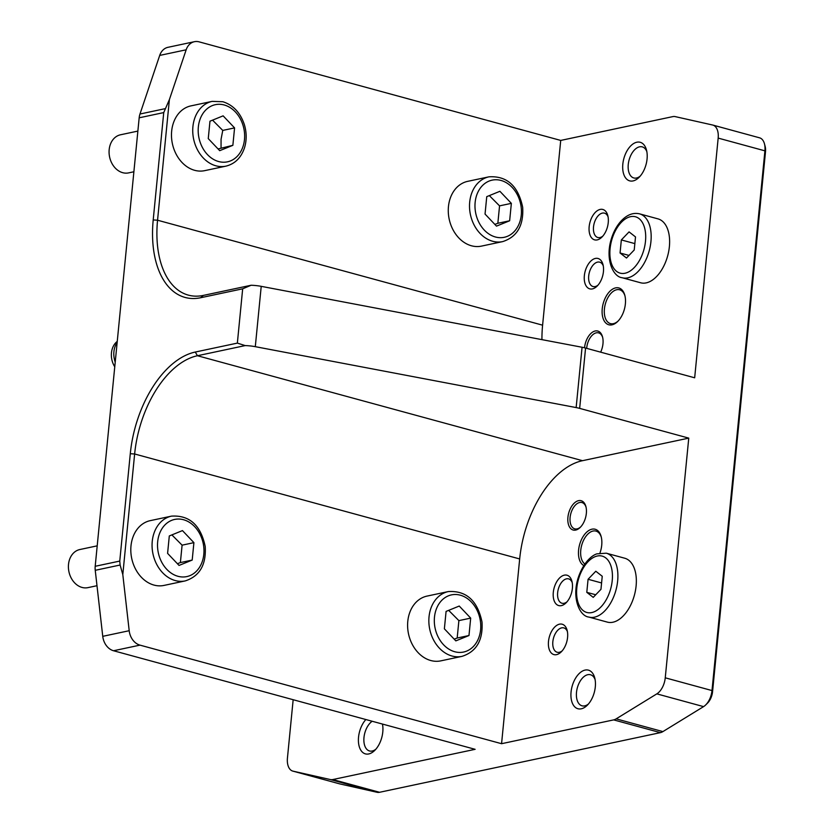 <?xml version="1.0" encoding="UTF-8"?>
<svg xmlns="http://www.w3.org/2000/svg" width="834" height="834" viewBox="0 0 834 834"><rect width="100%" height="100%" fill="white"/><g stroke="black" fill="none" stroke-linecap="round" stroke-linejoin="round"><path stroke-width="1.25" d="M635.508 236.919L634.226 249.981L626.501 258.019L620.058 252.994L621.34 239.931L629.065 231.894L635.508 236.919M639.574 213.848L658.026 218.883A33.11 19.026 105.2 0 1 669.389 246.562A33.11 19.026 105.2 0 1 640.606 282.768L622.154 277.732A33.11 19.026 -74.8 0 0 627.721 277.847A33.11 19.026 -74.8 0 0 650.937 241.526A33.11 19.026 -74.8 0 0 639.574 213.848C633.152 212.357 626.991 214.755 621.09 221.031C616.576 226.035 613.24 232.279 611.072 239.765C605.244 259.395 613 276.805 622.154 277.732M634.851 243.611L621.34 239.931M628.992 255.423L620.058 252.994M602.242 576.263L600.96 589.325L593.235 597.363L586.792 592.338L588.074 579.276L595.799 571.238L602.242 576.263M606.297 553.192L624.749 558.227A33.11 19.026 105.2 0 1 636.113 585.906A33.11 19.026 105.2 0 1 607.329 622.112L588.877 617.077A33.11 19.026 -74.8 0 0 594.444 617.181A33.11 19.026 -74.8 0 0 617.66 580.871A33.11 19.026 -74.8 0 0 606.297 553.192L596.873 553.859C591.66 555.434 582.799 562.94 577.795 579.109C571.978 598.739 579.724 616.149 588.877 617.077M601.585 582.956L588.074 579.276M595.726 594.767L586.792 592.338M115.217 362.154A19.474 15.283 -102 0 1 113.914 351.687A19.474 15.283 -102 0 1 117.146 342.461M117.25 341.398A17.806 13.97 78 0 0 111.454 352.855A17.806 13.97 78 0 0 114.758 366.793M133.888 171.762L128.603 172.888A19.474 15.283 -102 0 1 109.181 149.64A19.474 15.283 -102 0 1 120.513 134.785L137.871 131.094M208.26 138.611L209.97 121.201L223.116 115.843L234.573 127.904L232.863 145.325L219.707 150.673L208.26 138.611M225.931 166.143L204.674 170.657A33.11 25.979 -102 0 1 171.658 131.147A33.11 25.979 -102 0 1 190.923 105.887L212.17 101.373A33.11 25.979 78 0 0 192.915 126.632A33.11 25.979 78 0 0 225.931 166.143C234.969 163.881 241.162 157.73 244.529 147.701C246.77 140.248 246.718 132.575 244.383 124.693C240.369 112.684 233.197 105.032 222.845 101.727L212.17 101.373M218.07 148.952L232.863 145.325M221.052 147.827L221.062 139.299L222.761 130.417L234.573 127.904M222.761 130.417L212.545 120.148M96.994 585.708L87.935 587.636A19.474 15.283 -102 0 1 68.513 564.389A19.474 15.283 -102 0 1 79.845 549.533L97.203 545.843M193.905 542.653L192.195 560.073L179.039 565.431L167.592 553.369L169.302 535.949L182.458 530.601L193.905 542.653L182.093 545.165L171.877 534.896M164.017 585.416A33.11 25.979 -102 0 1 130.99 545.905A33.11 25.979 -102 0 1 150.256 520.645L171.502 516.131A33.11 25.979 78 0 0 152.247 541.391A33.11 25.979 78 0 0 175.244 580.558A33.11 25.979 78 0 0 185.263 580.902L164.017 585.416M177.402 563.701L180.384 562.585L182.093 545.165M180.384 562.585L192.195 560.073M470.689 618.109L468.979 635.529L455.823 640.877L444.376 628.815L446.086 611.405L459.242 606.047L470.689 618.109L458.888 620.621L448.661 610.352M440.8 660.862A33.11 25.979 -102 0 1 407.784 621.351A33.11 25.979 -102 0 1 427.039 596.091L448.296 591.577A33.11 25.979 78 0 0 429.03 616.837A33.11 25.979 78 0 0 452.028 656.014A33.11 25.979 78 0 0 462.057 656.348L440.8 660.862M454.186 639.157L457.178 638.031L458.888 620.621M457.178 638.031L468.979 635.529M511.357 203.36L509.647 220.77L496.491 226.129L485.044 214.067L486.754 196.657L499.91 191.299L511.357 203.36L499.556 205.862L489.329 195.604M481.468 246.113A33.11 25.979 -102 0 1 448.452 206.603A33.11 25.979 -102 0 1 467.707 181.343L488.964 176.829A33.11 25.979 78 0 0 469.698 202.089A33.11 25.979 78 0 0 492.696 241.266A33.11 25.979 78 0 0 502.714 241.599L481.468 246.113M494.854 224.398L497.846 223.283L499.556 205.862M497.846 223.283L509.647 220.77M195.281 352.042A92.699 53.272 -74.8 0 0 130.292 453.717L119.762 561.074L120.117 565.025L122.806 574.584L134.639 453.988A89.582 51.479 105.2 0 1 197.45 355.732L245.186 345.589L237.356 343.108L195.281 352.042L197.45 355.732L582.497 460.691A89.582 51.479 -74.8 0 0 519.676 558.947L501.568 743.699L139.976 645.13A15.575 12.229 -102 0 1 129.197 630.712L122.806 574.584M759.347 137.756A15.575 8.955 105.2 0 1 759.566 137.818A15.575 8.955 105.2 0 1 764.455 143.802A15.575 8.955 105.2 0 1 764.914 150.839L711.996 690.562L665.251 677.813L688.759 438.121L582.497 460.691M688.759 438.121L579.661 408.379L585.572 348.049A15.575 3.617 -174.4 0 0 582.069 347.257L261.219 286.343A15.575 3.617 -174.4 0 0 251.097 285.259L203.36 295.403A89.582 51.479 105.2 0 1 188.307 295.111A89.582 51.479 105.2 0 1 157.553 220.218L169.385 99.611L163.735 112.59L153.206 219.947A92.699 53.272 -74.8 0 0 200.608 297.748L242.673 288.814L251.097 285.259M245.186 345.589A15.575 3.617 5.6 0 1 255.298 346.673L576.148 407.576A15.575 3.617 5.6 0 1 579.661 408.379M705.7 704.918L707.534 703.125A12.468 7.162 -74.8 0 0 712.57 691.626L711.996 690.562A15.575 8.955 105.2 0 1 705.7 704.918A15.575 8.955 105.2 0 1 703.573 706.617L662.905 731.595A15.575 8.955 105.2 0 1 660.413 732.638L379.543 792.29L332.787 779.55L475.119 749.318L113.539 650.749A15.575 12.229 -102 0 1 102.749 636.332L95.243 570.31A15.575 12.229 -102 0 1 95.201 566.286L139.174 117.802A15.575 12.229 -102 0 1 139.976 114.018L159.711 55.419A15.575 12.229 -102 0 1 167.968 47.319L194.416 41.7A15.575 12.229 -102 0 1 199.128 41.856L560.719 140.425L542.6 325.177A89.582 51.479 -74.8 0 0 541.944 339.636M169.385 99.611L186.159 49.8A15.575 12.229 -102 0 1 194.416 41.7M712.57 691.626L765.487 151.913A12.468 7.162 -74.8 0 0 765.122 146.273L764.455 143.802M379.543 792.29A15.575 8.955 105.2 0 1 377.145 792.3L339.751 783.897A15.575 8.955 105.2 0 1 339.532 783.835A15.575 8.955 105.2 0 1 339.313 783.772M332.787 779.55A15.575 8.955 105.2 0 1 330.4 779.561L293.005 771.148A15.575 8.955 105.2 0 1 292.786 771.096A15.575 8.955 105.2 0 1 287.438 758.064L293.161 699.716M501.568 743.699L613.668 719.888L660.413 732.638M665.251 677.813A15.575 8.955 105.2 0 1 656.827 693.867L616.159 718.856A15.575 8.955 105.2 0 1 613.668 719.888M585.572 348.049L694.67 377.792L718.168 138.1L764.914 150.839L765.487 151.913M718.168 138.1A15.575 8.955 105.2 0 0 712.82 125.069A15.575 8.955 105.2 0 0 712.601 125.017L675.206 116.614A15.575 8.955 105.2 0 0 672.819 116.614L560.719 140.425M592.401 288.908A15.742 9.049 -74.8 0 0 597.071 286.156A15.742 9.049 -74.8 0 0 602.972 264.524A15.742 9.049 -74.8 0 0 592.15 259.958A15.742 9.049 -74.8 0 0 584.238 278.222A15.742 9.049 -74.8 0 0 592.401 288.908M612 324.833A19.088 10.967 -74.8 0 0 617.671 321.497A19.088 10.967 -74.8 0 0 624.812 295.278A19.088 10.967 -74.8 0 0 611.697 289.732A19.088 10.967 -74.8 0 0 602.096 311.874A19.088 10.967 -74.8 0 0 612 324.833M600.657 352.167A15.189 8.726 -74.8 0 0 602.523 336.873A15.189 8.726 -74.8 0 0 592.818 331.963A15.189 8.726 -74.8 0 0 584.551 347.788M636.842 142.218A19.995 11.488 -74.8 0 0 622.727 168.781A19.995 11.488 -74.8 0 0 638.98 177.433A19.995 11.488 -74.8 0 0 646.475 149.964A19.995 11.488 -74.8 0 0 636.842 142.218M597.207 239.9A15.742 9.049 -74.8 0 0 601.877 237.137A15.742 9.049 -74.8 0 0 607.778 215.516A15.742 9.049 -74.8 0 0 596.956 210.939A15.742 9.049 -74.8 0 0 589.044 229.204A15.742 9.049 -74.8 0 0 597.207 239.9M365.855 719.534A19.995 11.488 -74.8 0 0 359.225 746.513A19.995 11.488 -74.8 0 0 374.706 750.444A19.995 11.488 -74.8 0 0 382.452 724.058M561.345 605.63A15.742 9.049 -74.8 0 0 566.025 602.878A15.742 9.049 -74.8 0 0 571.916 581.246A15.742 9.049 -74.8 0 0 561.094 576.68A15.742 9.049 -74.8 0 0 553.182 594.944A15.742 9.049 -74.8 0 0 561.345 605.63M585.082 670.088A19.995 11.488 -74.8 0 0 570.967 696.64A19.995 11.488 -74.8 0 0 587.23 705.303A19.995 11.488 -74.8 0 0 594.715 677.834A19.995 11.488 -74.8 0 0 585.082 670.088M599.98 552.963A19.088 10.967 -74.8 0 0 601.158 536.585A19.088 10.967 -74.8 0 0 582.83 537.023A19.088 10.967 -74.8 0 0 583.831 565.567M575.689 530.07A15.189 8.726 -74.8 0 0 580.203 527.411A15.189 8.726 -74.8 0 0 585.895 506.54A15.189 8.726 -74.8 0 0 575.45 502.131A15.189 8.726 -74.8 0 0 567.808 519.749A15.189 8.726 -74.8 0 0 575.689 530.07M556.539 654.648A15.742 9.049 -74.8 0 0 561.219 651.896A15.742 9.049 -74.8 0 0 567.11 630.264A15.742 9.049 -74.8 0 0 556.288 625.688A15.742 9.049 -74.8 0 0 548.376 643.963A15.742 9.049 -74.8 0 0 556.539 654.648M602.826 236.126A12.625 7.256 105.2 0 1 599.959 237.554A12.625 7.256 105.2 0 1 597.842 237.513A12.625 7.256 105.2 0 1 594.162 223.418A12.625 7.256 105.2 0 1 604.483 213.15A12.625 7.256 105.2 0 1 608.08 216.871M598.02 285.134A12.625 7.256 105.2 0 1 595.153 286.562A12.625 7.256 105.2 0 1 593.037 286.531A12.625 7.256 105.2 0 1 589.357 272.437A12.625 7.256 105.2 0 1 599.677 262.157A12.625 7.256 105.2 0 1 603.274 265.89M566.964 601.856A12.625 7.256 105.2 0 1 564.097 603.284A12.625 7.256 105.2 0 1 561.98 603.243A12.625 7.256 105.2 0 1 558.3 589.158A12.625 7.256 105.2 0 1 568.621 578.879A12.625 7.256 105.2 0 1 572.218 582.612M562.158 650.874A12.625 7.256 105.2 0 1 559.291 652.303A12.625 7.256 105.2 0 1 557.175 652.261A12.625 7.256 105.2 0 1 553.495 638.166A12.625 7.256 105.2 0 1 563.815 627.898A12.625 7.256 105.2 0 1 567.412 631.619M640.168 176.162A16.107 9.257 105.2 0 1 636.488 178.007A16.107 9.257 105.2 0 1 633.788 177.955A16.107 9.257 105.2 0 1 628.575 162.234A16.107 9.257 105.2 0 1 639.542 146.826A16.107 9.257 105.2 0 1 642.253 146.878A16.107 9.257 105.2 0 1 646.85 151.663M375.894 749.172A16.107 9.257 105.2 0 1 372.214 751.017A16.107 9.257 105.2 0 1 369.504 750.965A16.107 9.257 105.2 0 1 363.958 737.715A16.107 9.257 105.2 0 1 372.162 721.254M382.295 724.016A16.107 9.257 105.2 0 1 382.566 724.673M588.408 704.032A16.107 9.257 105.2 0 1 584.738 705.866A16.107 9.257 105.2 0 1 582.028 705.814A16.107 9.257 105.2 0 1 576.815 690.104A16.107 9.257 105.2 0 1 587.793 674.696A16.107 9.257 105.2 0 1 590.493 674.748A16.107 9.257 105.2 0 1 595.09 679.522M584.884 564.013A17.524 10.071 105.2 0 1 581.486 546.051A17.524 10.071 105.2 0 1 593.047 531.039A17.524 10.071 105.2 0 1 595.987 531.091A17.524 10.071 105.2 0 1 601.314 537.232M580.673 526.932A13.636 7.829 105.2 0 1 577.065 528.892A13.636 7.829 105.2 0 1 574.782 528.85A13.636 7.829 105.2 0 1 570.373 515.548A13.636 7.829 105.2 0 1 579.661 502.506A13.636 7.829 105.2 0 1 581.944 502.548A13.636 7.829 105.2 0 1 586.052 507.187M586.688 348.351A13.636 7.829 105.2 0 1 596.289 332.829A13.636 7.829 105.2 0 1 598.583 332.87A13.636 7.829 105.2 0 1 602.69 337.52M618.13 321.027A17.524 10.071 105.2 0 1 613.376 323.665A17.524 10.071 105.2 0 1 610.436 323.602A17.524 10.071 105.2 0 1 604.765 306.495A17.524 10.071 105.2 0 1 616.701 289.732A17.524 10.071 105.2 0 1 619.652 289.784A17.524 10.071 105.2 0 1 624.979 295.924M625.01 273.239A29.211 16.784 105.2 0 1 610.081 248.72A29.211 16.784 105.2 0 1 630.556 216.673A29.211 16.784 105.2 0 1 645.495 241.193A29.211 16.784 105.2 0 1 625.01 273.239M591.744 612.573A29.211 16.784 105.2 0 1 576.805 588.064A29.211 16.784 105.2 0 1 597.29 556.017A29.211 16.784 105.2 0 1 612.229 580.537A29.211 16.784 105.2 0 1 591.744 612.573M224.19 104.98A29.211 22.925 -102 0 1 244.477 139.549A29.211 22.925 -102 0 1 218.644 161.535A29.211 22.925 -102 0 1 198.346 126.977A29.211 22.925 -102 0 1 224.19 104.98M177.976 576.294A29.211 22.925 -102 0 1 157.678 541.725A29.211 22.925 -102 0 1 183.522 519.728A29.211 22.925 -102 0 1 203.809 554.297A29.211 22.925 -102 0 1 177.976 576.294M454.759 651.74A29.211 22.925 -102 0 1 434.472 617.181A29.211 22.925 -102 0 1 460.305 595.184A29.211 22.925 -102 0 1 480.603 629.753A29.211 22.925 -102 0 1 454.759 651.74M495.427 236.992A29.211 22.925 -102 0 1 475.14 202.422A29.211 22.925 -102 0 1 500.973 180.436A29.211 22.925 -102 0 1 521.271 215.005A29.211 22.925 -102 0 1 495.427 236.992M130.292 453.717L134.639 453.988L519.676 558.947M95.243 570.31L120.117 565.025M129.197 630.712L102.749 636.332M119.762 561.074L95.201 566.286M542.6 325.177L157.553 220.218L153.206 219.947M200.608 297.748L203.36 295.403M164.861 108.733L139.976 114.018M139.174 117.802L163.735 112.59M159.711 55.419L186.159 49.8M339.751 783.897L293.005 771.148M330.4 779.561L377.145 792.3M113.539 650.749L139.976 645.13M662.905 731.595L616.159 718.856M656.827 693.867L703.573 706.617M582.069 347.257L576.148 407.576M255.298 346.673L261.219 286.343M242.673 288.814L237.356 343.108M171.502 516.131C189.464 515.026 200.702 525.149 205.216 546.499C206.332 564.743 199.68 576.2 185.263 580.902M448.296 591.577C466.258 590.472 477.496 600.595 482 621.956C483.126 640.189 476.475 651.656 462.057 656.348M488.964 176.829C506.926 175.724 518.164 185.846 522.668 207.207C523.783 225.441 517.143 236.908 502.714 241.599M292.786 771.096L339.532 783.835M712.82 125.069L759.566 137.818"/></g></svg>
